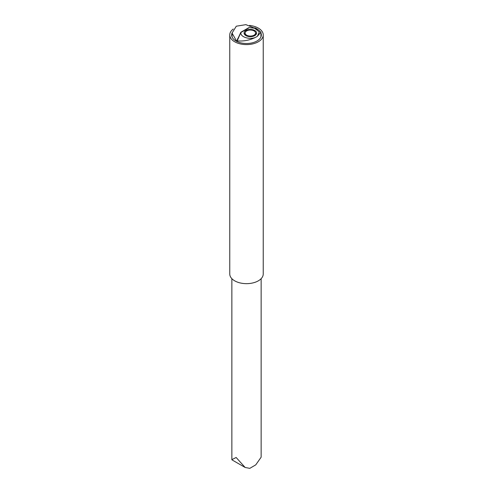 <?xml version="1.0" encoding="UTF-8"?>
<svg xmlns="http://www.w3.org/2000/svg" width="493" height="493" viewBox="0 0 493 493"><rect width="100%" height="100%" fill="white"/><g stroke="black" fill="none" stroke-linecap="round" stroke-linejoin="round"><path stroke-width="0.74" d="M257.401 36.291L259.318 31.916L254.579 28.237L249.353 27.62L240.929 32.483C239.844 37.08 250.284 40.179 255.953 37.135A14.433 8.332 0 0 0 257.401 36.291L260.933 32.131L257.512 29.142L257.149 29.574L257.512 29.142M249.033 27.645L248.256 28.064L249.353 27.62M232.067 35.644A14.845 8.572 0 0 0 231.839 36.303M261.161 36.303A14.845 8.572 0 0 0 260.933 35.644M257.377 29.099A14.845 8.572 0 0 0 257.001 28.871A14.845 8.572 0 0 0 254.776 27.818M232.074 32.908A14.845 8.572 0 0 0 231.655 34.935A14.845 8.572 0 0 0 235.999 40.999A14.845 8.572 0 0 0 252.182 42.854A14.845 8.572 0 0 0 261.345 34.935A14.845 8.572 0 0 0 260.933 32.914M249.557 25.439A16.731 9.657 180 0 1 258.332 28.107A16.731 9.657 180 0 1 263.231 34.935A16.731 9.657 180 0 1 252.903 43.859A16.731 9.657 180 0 1 234.668 41.763A16.731 9.657 180 0 1 229.769 34.935A16.731 9.657 180 0 1 233.251 29.038M263.231 34.935L263.231 273.997A16.731 9.657 180 0 1 252.903 282.92A16.731 9.657 180 0 1 234.668 280.825A16.731 9.657 180 0 1 229.769 273.997L229.769 34.935M231.858 278.674L231.858 459.649L236.147 457.486L245.144 467.475L249.809 468.35L255.762 464.856L261.142 457.196L261.142 278.674M255.953 37.135C250.117 40.186 243.856 41.437 237.176 40.882L240.917 32.322M236.628 41.338L238.002 38.183M256.027 28.686L245.884 24.65L236.295 26.203L232.067 33.068L236.628 41.27M241.761 31.718L247.073 28.649M245.12 33.056A5.226 3.02 180 0 1 246.58 30.96A5.226 3.02 180 0 1 252.305 30.258A5.226 3.02 180 0 1 255.571 33.056A5.226 3.02 180 0 1 254.105 35.151A5.226 3.02 180 0 1 248.386 35.853A5.226 3.02 180 0 1 245.12 33.056L245.12 33.401A5.226 3.02 180 0 0 248.386 36.199A5.226 3.02 180 0 0 254.105 35.496A5.226 3.02 0 0 0 255.571 33.401A5.226 3.02 0 0 0 255.565 33.228M245.915 35.613A6.261 3.617 180 0 1 245.915 30.498A6.261 3.617 180 0 1 254.77 30.498A6.261 3.617 180 0 1 254.77 35.613A6.261 3.617 180 0 1 245.915 35.613M255.565 32.871A5.423 3.131 180 0 1 255.768 33.764C255.959 34.442 255.109 35.213 253.211 36.075C250.629 36.778 248.336 36.611 246.334 35.57L244.922 33.764A5.423 3.131 180 0 1 245.126 32.871M248.589 27.774L240.855 32.242M245.144 467.475L231.926 459.84M260.933 36.957L260.933 32.131M240.855 32.248L236.806 41.085M254.579 28.237L257.272 29.069M232.067 36.957L232.067 33.068M245.144 34.492L245.126 33.579M255.547 34.492L255.565 33.579M255.571 33.056L255.571 33.401"/></g></svg>
